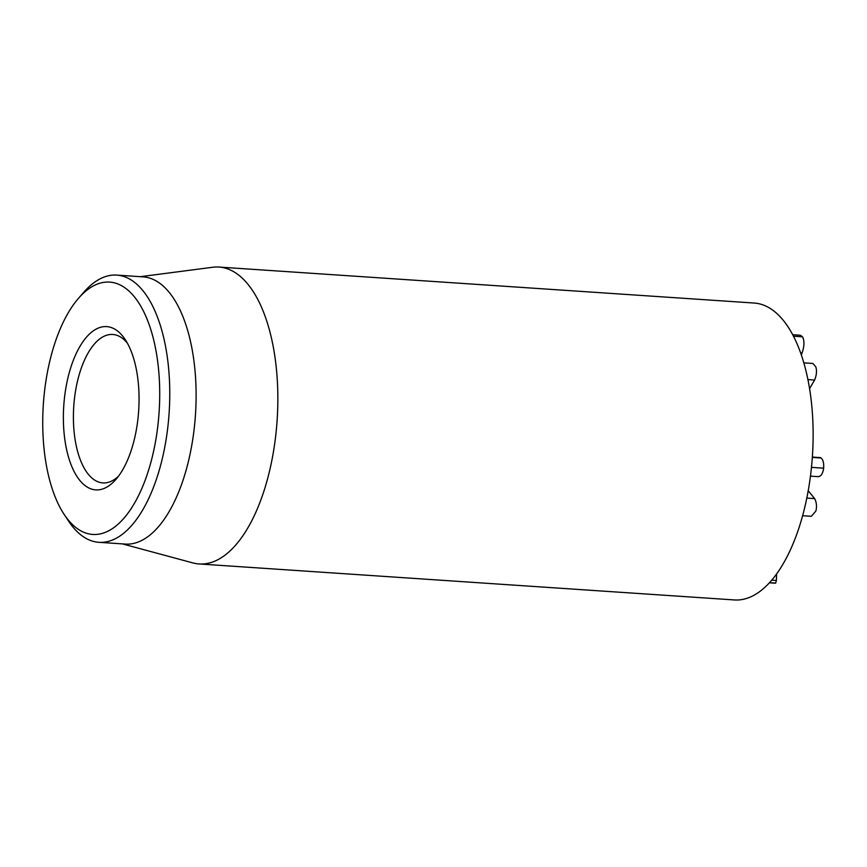 <?xml version="1.0" encoding="UTF-8"?>
<svg xmlns="http://www.w3.org/2000/svg" width="867" height="867" viewBox="0 0 867 867"><rect width="100%" height="100%" fill="white"/><g stroke="black" fill="none" stroke-linecap="round" stroke-linejoin="round"><path stroke-width="1.3" d="M775.076 583.058L775.672 583.09L776.366 580.489L776.637 573.737M771.608 580.164L776.366 580.489M809.572 388.676L814.59 380.049C816.573 375.292 816.996 370.935 815.869 366.979L812.953 363.479L803.85 362.861M807.925 379.594L814.59 380.049M801.336 354.852L802.062 353.021C804.392 346.247 804.543 340.85 802.528 336.829L800.469 335.247L792.731 334.727M793.522 336.223L802.528 336.829M816.855 476.503C820.464 477.218 822.729 474.444 823.65 468.18C823.964 463.054 823.108 459.662 821.06 457.993L820.074 457.613M811.425 467.356L823.65 468.18M812.292 457.408L821.06 457.993M802.528 515.713L811.328 516.309L815.847 511.086C817.007 506.599 816.595 502.437 814.644 498.601L808.152 490.7M806.743 498.07L814.644 498.601M199.031 563.951L734.316 599.942A148.788 68.244 -86.2 0 0 811.198 400.37A148.788 68.244 -86.2 0 0 754.279 303.049L218.993 267.058A148.788 68.244 93.8 0 1 275.912 364.378A148.788 68.244 93.8 0 1 199.031 563.951A148.788 68.244 93.8 0 1 192.875 562.921L122.42 543.891M118.497 476.189A74.389 34.116 93.8 0 1 102.826 482.919A74.389 34.116 93.8 0 1 74.367 434.259A74.389 34.116 93.8 0 1 112.808 334.478A74.389 34.116 93.8 0 1 127.438 343.256M64.429 436.372A81.834 37.53 -86.2 0 0 115.853 479.484A81.834 37.53 -86.2 0 0 125.249 339.626A81.834 37.53 -86.2 0 0 81.13 344.459A81.834 37.53 -86.2 0 0 64.429 436.372M158.087 364.801A126.463 58.002 93.8 0 1 132.283 506.848A126.463 58.002 93.8 0 1 64.082 514.326A126.463 58.002 93.8 0 1 78.615 298.172A126.463 58.002 93.8 0 1 158.087 364.801M64.082 514.326L68.493 521.002A133.908 61.416 -86.2 0 0 98.838 542.308A133.908 61.416 -86.2 0 0 168.025 362.688A133.908 61.416 -86.2 0 0 116.807 275.099A133.908 61.416 -86.2 0 0 83.882 292.146L78.615 298.172M98.838 542.308L125.216 544.075A133.908 61.416 -86.2 0 0 195.476 414.599A133.908 61.416 -86.2 0 0 143.185 276.876L116.807 275.099M140.389 276.681L212.751 267.253A148.788 68.244 93.8 0 1 218.993 267.058M769.397 582.667L775.672 583.09M800.664 352.923L802.062 353.021M820.236 457.603L812.314 457.072L820.41 457.635M808.055 491.253L808.716 491.296M775.369 583.209L769.278 582.797M817.679 476.633L810.407 476.146"/></g></svg>
